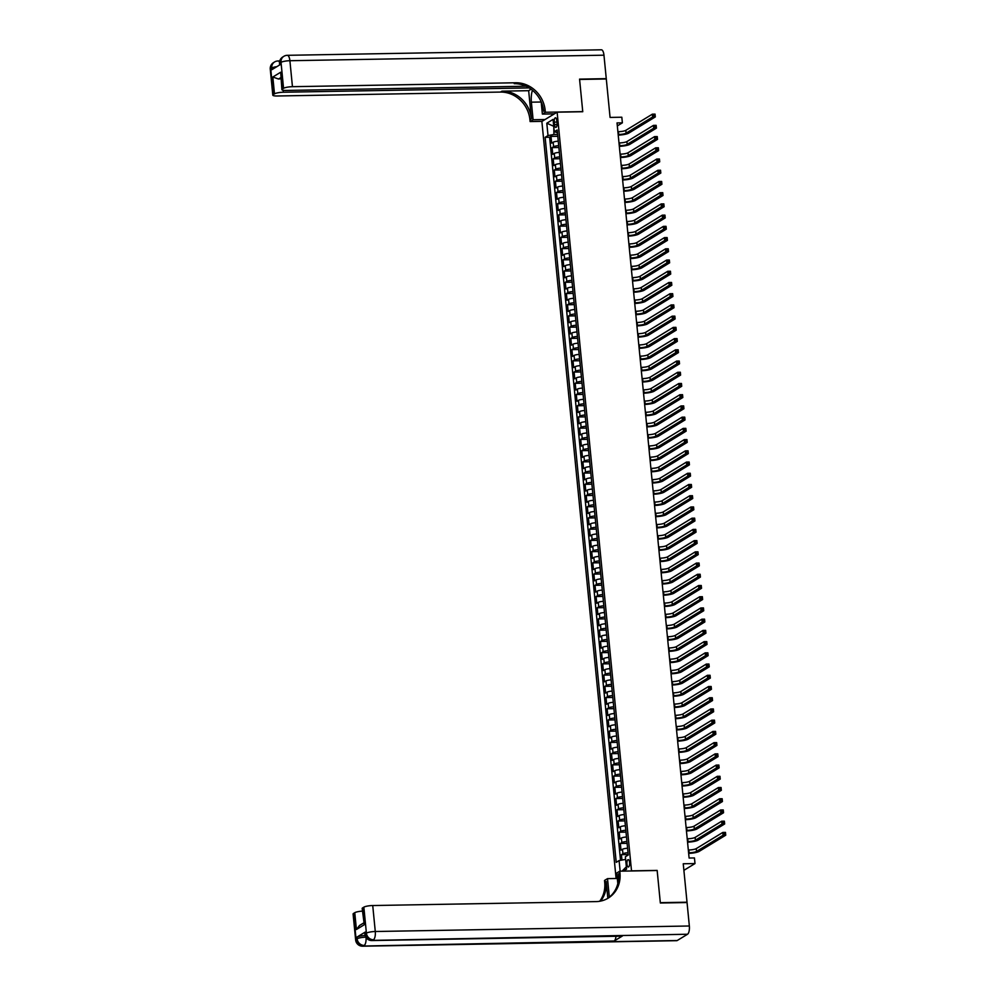 <?xml version="1.0" encoding="UTF-8"?>
<svg xmlns="http://www.w3.org/2000/svg" width="996" height="996" viewBox="0 0 996 996"><rect width="100%" height="100%" fill="white"/><g stroke="black" fill="none" stroke-linecap="round" stroke-linejoin="round"><path stroke-width="1.49" d="M629.596 862.511A3.685 1.357 -91 0 0 628.215 859.635A3.685 1.357 -91 0 0 626.957 864.117A3.685 1.357 -91 0 0 628.339 866.993A3.685 1.357 -91 0 0 629.596 862.511M683.891 870.33L694.996 863.557L683.244 863.769L687.016 902.202L660.311 902.675L657.148 870.404L631.514 870.853L557.125 112.175L541.874 121.462L616.101 878.497M557.125 112.175L582.76 111.726L579.597 79.456L606.303 78.983L610.075 117.428L621.815 117.217L622.375 122.832L617.034 122.919L689.108 858.042L694.449 857.942L694.996 863.557M558.258 141.171A4.607 0.909 174.4 0 0 553.166 142.216L551.66 143.138L551 136.402L557.785 136.278M558.694 145.653A4.607 0.909 174.4 0 0 553.602 146.711L552.095 147.62L558.88 147.508M552.095 147.62L552.755 154.355L554.262 153.434A4.607 0.909 174.4 0 1 559.354 152.388M560.462 163.618A4.607 0.909 174.4 0 0 555.37 164.664L553.863 165.585L553.203 158.85L559.976 158.725M561.557 174.835A4.607 0.909 174.4 0 0 556.465 175.881L554.959 176.802L554.299 170.067L561.084 169.955M562.665 186.065A4.607 0.909 174.4 0 0 557.561 187.111L556.067 188.02L555.407 181.297L562.18 181.172M563.761 197.283A4.607 0.909 174.4 0 0 558.669 198.329L557.162 199.25L556.503 192.514L563.288 192.39M564.856 208.513A4.607 0.909 174.4 0 0 559.764 209.558L558.258 210.467L557.598 203.744L564.383 203.62M565.965 219.73A4.607 0.909 174.4 0 0 560.873 220.776L559.366 221.697L558.706 214.962L565.479 214.837M567.06 230.96A4.607 0.909 174.4 0 0 561.968 232.006L560.462 232.915L559.802 226.179L566.587 226.067M568.168 242.177A4.607 0.909 174.4 0 0 563.064 243.223L561.57 244.145L560.91 237.409L567.683 237.285M569.264 253.395A4.607 0.909 174.4 0 0 564.172 254.453L562.665 255.362L562.005 248.626L568.778 248.514M570.359 264.625A4.607 0.909 174.4 0 0 565.267 265.671L563.761 266.592L563.101 259.856L569.886 259.732M571.467 275.842A4.607 0.909 174.4 0 0 566.375 276.9L564.869 277.809L564.209 271.074L570.982 270.962M572.563 287.072A4.607 0.909 174.4 0 0 567.471 288.118L565.965 289.039L565.305 282.304L572.09 282.179M573.671 298.29A4.607 0.909 174.4 0 0 568.567 299.335L567.073 300.257L566.413 293.521L573.186 293.409M574.767 309.519A4.607 0.909 174.4 0 0 569.675 310.565L568.168 311.474L567.508 304.751L574.281 304.627M575.862 320.737A4.607 0.909 174.4 0 0 570.77 321.783L569.264 322.704L568.604 315.969L575.389 315.857M576.97 331.967A4.607 0.909 174.4 0 0 571.866 333.013L570.372 333.921L569.712 327.198L576.485 327.074M578.066 343.184A4.607 0.909 174.4 0 0 572.974 344.23L571.467 345.151L570.808 338.416L577.593 338.291M579.162 354.414A4.607 0.909 174.4 0 0 574.07 355.46L572.563 356.369L571.903 349.633L578.688 349.521M580.27 365.632A4.607 0.909 174.4 0 0 575.178 366.677L573.671 367.599L573.011 360.863L579.784 360.739M581.365 376.849A4.607 0.909 174.4 0 0 576.273 377.907L574.767 378.816L574.107 372.081L580.892 371.969M582.473 388.079A4.607 0.909 174.4 0 0 577.369 389.125L575.875 390.046L575.215 383.311L581.988 383.186M583.569 399.296A4.607 0.909 174.4 0 0 578.477 400.355L576.97 401.264L576.311 394.528L583.096 394.416M584.664 410.526A4.607 0.909 174.4 0 0 579.572 411.572L578.066 412.493L577.406 405.758L584.191 405.633M585.773 421.744A4.607 0.909 174.4 0 0 580.68 422.79L579.174 423.711L578.514 416.975L585.287 416.863M586.868 432.974A4.607 0.909 174.4 0 0 581.776 434.019L580.27 434.941L579.61 428.205L586.395 428.081M587.976 444.191A4.607 0.909 174.4 0 0 582.872 445.237L581.378 446.158L580.718 439.423L587.491 439.311M589.072 455.421A4.607 0.909 174.4 0 0 583.98 456.467L582.473 457.376L581.813 450.653L588.586 450.528M590.167 466.638A4.607 0.909 174.4 0 0 585.075 467.684L583.569 468.606L582.909 461.87L589.694 461.746M591.275 477.868A4.607 0.909 174.4 0 0 586.183 478.914L584.677 479.823L584.017 473.088L590.79 472.976M592.371 489.086A4.607 0.909 174.4 0 0 587.279 490.132L585.773 491.053L585.113 484.317L591.898 484.193M593.479 500.303A4.607 0.909 174.4 0 0 588.375 501.362L586.881 502.27L586.221 495.535L592.994 495.423M594.575 511.533A4.607 0.909 174.4 0 0 589.483 512.579L587.976 513.5L587.316 506.765L594.089 506.64M595.67 522.751A4.607 0.909 174.4 0 0 590.578 523.809L589.072 524.718L588.412 517.982L595.197 517.87M596.778 533.981A4.607 0.909 174.4 0 0 591.674 535.026L590.18 535.948L589.52 529.212L596.293 529.088M597.874 545.198A4.607 0.909 174.4 0 0 592.782 546.244L591.275 547.165L590.616 540.43L597.401 540.318M598.97 556.428A4.607 0.909 174.4 0 0 593.877 557.474L592.371 558.395L591.711 551.66L598.496 551.535M600.078 567.645A4.607 0.909 174.4 0 0 594.986 568.691L593.479 569.612L592.819 562.877L599.592 562.765M601.173 578.875A4.607 0.909 174.4 0 0 596.081 579.921L594.575 580.83L593.915 574.107L600.7 573.982M602.281 590.093A4.607 0.909 174.4 0 0 597.177 591.138L595.683 592.06L595.023 585.324L601.796 585.2M603.377 601.323A4.607 0.909 174.4 0 0 598.285 602.368L596.778 603.277L596.118 596.542L602.904 596.43M604.472 612.54A4.607 0.909 174.4 0 0 599.38 613.586L597.874 614.507L597.214 607.772L603.999 607.647M605.58 623.757A4.607 0.909 174.4 0 0 600.488 624.816L598.982 625.725L598.322 618.989L605.095 618.877M606.676 634.987A4.607 0.909 174.4 0 0 601.584 636.033L600.078 636.954L599.418 630.219L606.203 630.095M607.784 646.205A4.607 0.909 174.4 0 0 602.68 647.263L601.186 648.172L600.526 641.436L607.299 641.324M608.88 657.435A4.607 0.909 174.4 0 0 603.788 658.481L602.281 659.402L601.621 652.666L608.394 652.542M609.975 668.652A4.607 0.909 174.4 0 0 604.883 669.698L603.377 670.619L602.717 663.884L609.502 663.772M611.083 679.882A4.607 0.909 174.4 0 0 605.991 680.928L604.485 681.849L603.825 675.114L610.598 674.989M612.179 691.1A4.607 0.909 174.4 0 0 607.087 692.145L605.58 693.067L604.921 686.331L611.706 686.219M613.287 702.329A4.607 0.909 174.4 0 0 608.183 703.375L606.689 704.284L606.016 697.561L612.801 697.437M614.383 713.547A4.607 0.909 174.4 0 0 609.291 714.593L607.784 715.514L607.124 708.779L613.897 708.654M615.478 724.777A4.607 0.909 174.4 0 0 610.386 725.823L608.88 726.731L608.22 719.996L615.005 719.884M616.586 735.994A4.607 0.909 174.4 0 0 611.482 737.04L609.988 737.961L609.328 731.226L616.101 731.101M617.682 747.212A4.607 0.909 174.4 0 0 612.59 748.27L611.083 749.179L610.424 742.443L617.209 742.331M618.777 758.442A4.607 0.909 174.4 0 0 613.685 759.487L612.179 760.409L611.519 753.673L618.304 753.549M619.885 769.659A4.607 0.909 174.4 0 0 614.793 770.717L613.287 771.626L612.627 764.891L619.4 764.779M620.981 780.889A4.607 0.909 174.4 0 0 615.889 781.935L614.383 782.856L613.723 776.121L620.508 775.996M622.089 792.106A4.607 0.909 174.4 0 0 616.985 793.152L615.491 794.073L614.831 787.338L621.604 787.226M623.185 803.336A4.607 0.909 174.4 0 0 618.093 804.382L616.586 805.303L615.926 798.568L622.712 798.443M624.28 814.554A4.607 0.909 174.4 0 0 619.188 815.6L617.682 816.521L617.022 809.785L623.807 809.673M625.388 825.784A4.607 0.909 174.4 0 0 620.296 826.829L618.79 827.738L618.13 821.015L624.903 820.891M626.484 837.001A4.607 0.909 174.4 0 0 621.392 838.047L619.885 838.968L619.226 832.233L626.011 832.108M627.592 848.231A4.607 0.909 174.4 0 0 622.488 849.277L620.994 850.186L620.334 843.463L627.106 843.338M554.249 122.122L554.498 124.6A3.561 1.32 -91 0 0 555.83 127.388A3.561 1.32 -91 0 0 557.05 123.043L556.801 120.566A3.561 1.32 -91 0 0 555.469 117.777A3.561 1.32 -91 0 0 554.249 122.122L556.951 122.085M623.284 871.114L626.584 869.11L625.364 856.759L628.252 855.004L557.162 129.99L554.274 131.746L557.424 132.667M620.147 871.164L619.101 860.581L616.225 862.337L545.136 137.323L548.012 135.556L546.804 123.218L553.066 119.396L554.274 131.746M551 136.402L549.618 137.236L620.52 860.32M628.028 852.713A4.607 0.909 -5.6 0 0 622.936 853.759L621.429 854.68L621.952 860.058M620.334 843.463L621.828 842.541A4.607 0.909 -5.6 0 1 626.932 841.495M619.226 832.233L620.732 831.311A4.607 0.909 -5.6 0 1 625.824 830.266M618.13 821.015L619.637 820.094A4.607 0.909 -5.6 0 1 624.729 819.048M617.022 809.785L618.528 808.877A4.607 0.909 -5.6 0 1 623.62 807.818M615.926 798.568L617.433 797.647A4.607 0.909 -5.6 0 1 622.525 796.601M614.831 787.338L616.325 786.429A4.607 0.909 -5.6 0 1 621.429 785.371M613.723 776.121L615.229 775.199A4.607 0.909 -5.6 0 1 620.321 774.153M612.627 764.891L614.134 763.982A4.607 0.909 -5.6 0 1 619.226 762.936M611.519 753.673L613.026 752.752A4.607 0.909 -5.6 0 1 618.118 751.706M610.424 742.443L611.93 741.534A4.607 0.909 -5.6 0 1 617.022 740.489M609.328 731.226L610.822 730.305A4.607 0.909 -5.6 0 1 615.926 729.259M608.22 719.996L609.726 719.087A4.607 0.909 -5.6 0 1 614.818 718.041M607.124 708.779L608.631 707.857A4.607 0.909 -5.6 0 1 613.723 706.811M606.016 697.561L607.523 696.64A4.607 0.909 -5.6 0 1 612.615 695.594M604.921 686.331L606.427 685.422A4.607 0.909 -5.6 0 1 611.519 684.364M603.825 675.114L605.319 674.192A4.607 0.909 -5.6 0 1 610.424 673.147M602.717 663.884L604.223 662.975A4.607 0.909 -5.6 0 1 609.315 661.917M601.621 652.666L603.128 651.745A4.607 0.909 -5.6 0 1 608.22 650.699M600.526 641.436L602.02 640.528A4.607 0.909 -5.6 0 1 607.124 639.482M599.418 630.219L600.924 629.298A4.607 0.909 -5.6 0 1 606.016 628.252M598.322 618.989L599.829 618.08A4.607 0.909 -5.6 0 1 604.921 617.034M597.214 607.772L598.721 606.85A4.607 0.909 -5.6 0 1 603.813 605.805M596.118 596.542L597.625 595.633A4.607 0.909 -5.6 0 1 602.717 594.587M595.023 585.324L596.517 584.403A4.607 0.909 -5.6 0 1 601.621 583.357M593.915 574.107L595.421 573.186A4.607 0.909 -5.6 0 1 600.513 572.14M592.819 562.877L594.326 561.956A4.607 0.909 -5.6 0 1 599.418 560.91M591.711 551.66L593.218 550.738A4.607 0.909 -5.6 0 1 598.31 549.692M590.616 540.43L592.122 539.521A4.607 0.909 -5.6 0 1 597.214 538.463M589.52 529.212L591.014 528.291A4.607 0.909 -5.6 0 1 596.118 527.245M588.412 517.982L589.918 517.073A4.607 0.909 -5.6 0 1 595.01 516.015M587.316 506.765L588.823 505.844A4.607 0.909 -5.6 0 1 593.915 504.798M586.221 495.535L587.715 494.626A4.607 0.909 -5.6 0 1 592.819 493.58M585.113 484.317L586.619 483.396A4.607 0.909 -5.6 0 1 591.711 482.35M584.017 473.088L585.511 472.179A4.607 0.909 -5.6 0 1 590.616 471.133M582.909 461.87L584.415 460.949A4.607 0.909 -5.6 0 1 589.508 459.903M581.813 450.653L583.32 449.731A4.607 0.909 -5.6 0 1 588.412 448.686M580.718 439.423L582.212 438.501A4.607 0.909 -5.6 0 1 587.316 437.456M579.61 428.205L581.116 427.284A4.607 0.909 -5.6 0 1 586.208 426.238M578.514 416.975L580.021 416.067A4.607 0.909 -5.6 0 1 585.113 415.008M577.406 405.758L578.913 404.837A4.607 0.909 -5.6 0 1 584.005 403.791M576.311 394.528L577.817 393.619A4.607 0.909 -5.6 0 1 582.909 392.561M575.215 383.311L576.709 382.389A4.607 0.909 -5.6 0 1 581.813 381.344M574.107 372.081L575.613 371.172A4.607 0.909 -5.6 0 1 580.705 370.126M573.011 360.863L574.518 359.942A4.607 0.909 -5.6 0 1 579.61 358.896M571.903 349.633L573.41 348.725A4.607 0.909 -5.6 0 1 578.502 347.679M570.808 338.416L572.314 337.495A4.607 0.909 -5.6 0 1 577.406 336.449M569.712 327.198L571.206 326.277A4.607 0.909 -5.6 0 1 576.311 325.231M568.604 315.969L570.11 315.047A4.607 0.909 -5.6 0 1 575.202 314.001M567.508 304.751L569.015 303.83A4.607 0.909 -5.6 0 1 574.107 302.784M566.413 293.521L567.907 292.612A4.607 0.909 -5.6 0 1 573.011 291.554M565.305 282.304L566.811 281.382A4.607 0.909 -5.6 0 1 571.903 280.337M564.209 271.074L565.716 270.165A4.607 0.909 -5.6 0 1 570.808 269.107M563.101 259.856L564.608 258.935A4.607 0.909 -5.6 0 1 569.7 257.889M562.005 248.626L563.512 247.718A4.607 0.909 -5.6 0 1 568.604 246.672M560.91 237.409L562.404 236.488A4.607 0.909 -5.6 0 1 567.508 235.442M559.802 226.179L561.308 225.27A4.607 0.909 -5.6 0 1 566.4 224.225M558.706 214.962L560.213 214.04A4.607 0.909 -5.6 0 1 565.305 212.995M557.598 203.744L559.105 202.823A4.607 0.909 -5.6 0 1 564.197 201.777M556.503 192.514L558.009 191.593A4.607 0.909 -5.6 0 1 563.101 190.547M555.407 181.297L556.901 180.376A4.607 0.909 -5.6 0 1 562.005 179.33M554.299 170.067L555.805 169.158A4.607 0.909 -5.6 0 1 560.897 168.1M553.203 158.85L554.71 157.928A4.607 0.909 -5.6 0 1 559.802 156.882M553.776 126.617L553.938 134.485L548.012 135.556M557.598 134.423L553.938 134.485M617.321 125.907L622.375 122.832M553.739 126.28L546.804 123.218M625.637 859.486L626.372 867.006M549.618 137.236L545.136 137.323M621.429 854.68L628.202 854.556M619.101 860.581L625.027 859.498M622.077 871.139L625.799 867.354M618.167 134.51L618.69 134.497A5.752 1.133 174.4 0 0 626.086 133.153L652.641 116.968L652.368 114.167L655.032 114.117L655.318 116.918L628.762 133.103A8.628 1.693 -5.6 0 1 618.23 135.12M617.894 131.709L618.416 131.696A5.752 1.133 174.4 0 0 625.812 130.352L652.368 114.167L654.97 115.76L654.858 114.64L653.787 114.665M654.97 115.76L655.318 116.918L652.641 116.968L653.899 115.785M270.265 69.172A6.897 6.897 0 0 1 273.539 62.599A6.897 6.262 58.6 0 0 270.713 68.612L273.265 94.595A6.897 1.357 174.4 0 0 272.804 95.155L270.265 69.172A6.897 1.357 -5.6 0 1 270.713 68.612L271.746 67.977L271.908 69.67L280.15 64.64L279.988 62.96L281.021 62.337A6.897 1.357 -5.6 0 1 289.898 60.719L292.451 86.689A6.897 1.357 174.4 0 0 283.561 88.308L281.021 62.337A6.897 6.262 -121.4 0 1 283.835 56.324A6.897 6.897 0 0 1 287.309 55.315A6.897 2.552 -91 0 1 289.898 60.719L603.962 55.191L606.265 78.647L579.56 79.12L582.747 111.614L545.36 112.262L545.173 110.357A28.76 26.108 58.6 0 0 515.716 82.768L292.451 86.689M532.462 90.275A12.936 4.793 -91 0 0 531.378 102.177L533.097 119.744L530.109 121.562L529.922 119.645A28.76 26.108 58.6 0 0 500.465 92.068L277.199 95.99A6.897 1.357 174.4 0 1 272.804 95.155M554.324 113.88L542.372 114.092L541.164 101.754M542.372 114.092L545.36 112.262M528.664 90.686L531.416 118.748A28.76 26.108 58.6 0 0 501.959 91.159L528.664 90.686L531.092 89.204M280.723 77.676L278.507 79.02L272.829 77.016L280.698 72.222L282.354 89.055L283.561 88.308M282.354 89.055A6.897 1.357 174.4 0 0 281.893 89.615A6.897 1.357 174.4 0 0 286.288 90.449L526.062 86.229M287.309 55.315L601.372 49.8A6.897 2.552 89 0 1 603.962 55.191M545.049 119.532L533.097 119.744M542.061 121.35L530.109 121.562M529.162 87.909L283.362 92.23A6.897 1.357 174.4 0 0 274.485 93.848L272.829 77.016M273.265 94.595L274.485 93.848M278.507 79.02A6.897 1.357 -5.6 0 1 280.835 78.809M545.173 110.357L543.692 111.266A28.76 26.108 58.6 0 0 514.235 83.676L515.716 82.768M280.698 72.222L281.893 89.615M365.208 932.082L365.37 933.762A6.897 1.357 174.4 0 0 364.91 934.323L364.748 932.642A6.897 1.357 -5.6 0 1 365.208 932.082L356.966 937.099A6.897 1.357 -5.6 0 1 365.134 935.505M660.348 903.011L657.161 870.516L619.773 871.176L619.96 873.081A28.76 26.108 -121.4 0 1 608.22 898.106A28.76 26.108 -121.4 0 1 596.006 901.604L372.728 905.538L375.28 931.509L689.344 925.994L687.053 902.538L660.348 903.011M617.321 878.472L607.51 878.646L609.241 896.213A12.936 4.793 -91 0 0 609.34 897.172M607.51 878.646L604.522 880.464L604.709 882.369A28.76 26.108 -121.4 0 1 599.692 901.268M607.846 898.292L606.191 881.472A28.76 26.108 -121.4 0 1 600.6 901.106M619.773 871.176L616.785 872.994L617.819 883.552M689.344 925.994A6.897 2.552 89 0 1 687.539 934.236L372.442 940.386A6.897 6.262 58.6 0 1 365.37 933.762L366.404 933.14L363.851 907.157L362.631 907.891A6.897 1.357 -5.6 0 0 362.183 908.452L364.287 924.724L356.419 929.529L354.763 912.685L353.555 913.432L356.095 939.415L357.128 938.78L356.966 937.099M354.763 912.685A6.897 1.357 -5.6 0 1 362.444 911.116M615.989 936.265A6.897 2.552 89 0 1 614.171 941.008L363.167 946.038A6.897 6.262 58.6 0 1 356.095 939.415A6.897 1.357 174.4 0 0 355.647 939.975L353.094 913.992A6.897 1.357 -5.6 0 1 353.555 913.432M687.539 934.236L677.243 940.51A6.897 2.552 89 0 1 676.695 940.685L362.631 946.2A6.897 2.552 -91 0 0 363.167 946.038L677.243 940.51M614.171 941.008L622.413 935.991A6.897 2.552 89 0 1 621.878 936.153L371.906 940.548A6.897 2.552 -91 0 0 372.442 940.386L622.413 935.991M363.851 907.157A6.897 1.357 -5.6 0 1 372.728 905.538M619.96 873.081L618.479 873.99A28.76 26.108 -121.4 0 1 607.46 898.541M356.419 929.529L359.506 925.496L363.602 923.006M619.263 145.727L619.786 145.727A5.752 1.133 174.4 0 0 627.194 144.37L653.737 128.185L653.463 125.384L656.14 125.334L656.414 128.148L629.858 144.333A8.628 1.693 -5.6 0 1 619.325 146.337M618.989 142.926L619.512 142.914A5.752 1.133 174.4 0 0 626.92 141.569L653.463 125.384L656.065 126.99L655.953 125.87L654.882 125.882M656.065 126.99L656.414 128.148L653.737 128.185L654.995 127.002M620.371 156.957L620.894 156.945A5.752 1.133 174.4 0 0 628.289 155.6L654.845 139.415L654.571 136.601L657.236 136.564L657.509 139.365L630.966 155.55A8.628 1.693 -5.6 0 1 620.421 157.555M620.085 154.156L620.62 154.143A5.752 1.133 174.4 0 0 628.015 152.786L654.571 136.601L657.161 138.207L657.061 137.087L655.99 137.112M657.161 138.207L657.509 139.365L654.845 139.415L656.103 138.232M621.467 168.175L621.99 168.175A5.752 1.133 174.4 0 0 629.397 166.818L655.941 150.633L655.667 147.831L658.344 147.782L658.617 150.595L632.062 166.768A8.628 1.693 -5.6 0 1 621.529 168.785M621.193 165.373L621.716 165.361A5.752 1.133 174.4 0 0 629.123 164.016L655.667 147.831L658.269 149.437L658.157 148.317L657.086 148.329M658.269 149.437L658.617 150.595L655.941 150.633L657.198 149.45M622.562 179.405L623.098 179.392A5.752 1.133 174.4 0 0 630.493 178.047L657.049 161.862L656.775 159.049L659.439 159.011L659.713 161.813L633.17 177.998A8.628 1.693 -5.6 0 1 622.625 180.002M622.288 176.591L622.811 176.591A5.752 1.133 174.4 0 0 630.219 175.234L656.775 159.049L659.364 160.655L659.252 159.534L658.194 159.559M659.364 160.655L659.713 161.813L657.049 161.862L658.294 160.68M623.67 190.622L624.193 190.622A5.752 1.133 174.4 0 0 631.589 189.265L658.144 173.08L657.87 170.279L660.535 170.229L660.821 173.03L634.265 189.215A8.628 1.693 -5.6 0 1 623.72 191.232M623.396 187.821L623.919 187.808A5.752 1.133 174.4 0 0 631.315 186.464L657.87 170.279L660.473 171.885L660.36 170.764L659.29 170.777M660.473 171.885L660.821 173.03L658.144 173.08L659.402 171.897M624.766 201.852L625.289 201.839A5.752 1.133 174.4 0 0 632.697 200.495L659.24 184.31L658.966 181.496L661.643 181.459L661.917 184.26L635.361 200.445A8.628 1.693 -5.6 0 1 624.828 202.449M624.492 199.038L625.015 199.038A5.752 1.133 174.4 0 0 632.423 197.681L658.966 181.496L661.568 183.102L661.456 181.982L660.385 182.007M661.568 183.102L661.917 184.26L659.24 184.31L660.497 183.127M625.862 213.069L626.397 213.057A5.752 1.133 174.4 0 0 633.792 211.712L660.348 195.527L660.074 192.726L662.738 192.676L663.012 195.477L636.469 211.662A8.628 1.693 -5.6 0 1 625.924 213.679M625.588 210.268L626.123 210.256A5.752 1.133 174.4 0 0 633.518 208.911L660.074 192.726L662.664 194.332L662.552 193.199L661.493 193.224M662.664 194.332L663.012 195.477L660.348 195.527L661.605 194.345M626.97 224.299L627.492 224.287A5.752 1.133 174.4 0 0 634.9 222.942L661.444 206.757L661.17 203.943L663.846 203.894L664.12 206.707L637.565 222.892A8.628 1.693 -5.6 0 1 627.032 224.897M626.696 221.486L627.219 221.486A5.752 1.133 174.4 0 0 634.614 220.128L661.17 203.943L663.772 205.55L663.66 204.429L662.589 204.441M663.772 205.55L664.12 206.707L661.444 206.757L662.701 205.574M628.065 235.517L628.601 235.504A5.752 1.133 174.4 0 0 635.996 234.16L662.552 217.975L662.265 215.173L664.942 215.124L665.216 217.925L638.66 234.11A8.628 1.693 -5.6 0 1 628.127 236.127M627.791 232.715L628.314 232.703A5.752 1.133 174.4 0 0 635.722 231.358L662.265 215.173L664.867 216.779L664.755 215.646L663.685 215.671M664.867 216.779L665.216 217.925L662.552 217.975L663.797 216.792M629.173 246.747L629.696 246.734A5.752 1.133 174.4 0 0 637.091 245.377L663.647 229.192L663.373 226.391L666.038 226.341L666.312 229.155L639.768 245.34A8.628 1.693 -5.6 0 1 629.223 247.344M628.899 243.933L629.422 243.92A5.752 1.133 174.4 0 0 636.818 242.576L663.373 226.391L665.963 227.997L665.863 226.876L664.793 226.889M665.963 227.997L666.312 229.155L663.647 229.192L664.905 228.022M630.269 257.964L630.792 257.952A5.752 1.133 174.4 0 0 638.199 256.607L664.743 240.422L664.469 237.621L667.146 237.571L667.42 240.372L640.864 256.557A8.628 1.693 -5.6 0 1 630.331 258.574M629.995 255.163L630.518 255.15A5.752 1.133 174.4 0 0 637.926 253.806L664.469 237.621L667.071 239.214L666.959 238.094L665.888 238.119M667.071 239.214L667.42 240.372L664.743 240.422L666 239.239M631.364 269.181L631.9 269.181A5.752 1.133 174.4 0 0 639.295 267.824L665.851 251.639L665.577 248.838L668.241 248.788L668.515 251.602L641.972 267.787A8.628 1.693 -5.6 0 1 631.427 269.791M631.091 266.38L631.626 266.368A5.752 1.133 174.4 0 0 639.021 265.023L665.577 248.838L668.167 250.444L668.055 249.324L666.996 249.336M668.167 250.444L668.515 251.602L665.851 251.639L667.096 250.457M632.472 280.411L632.995 280.399A5.752 1.133 174.4 0 0 640.403 279.054L666.947 262.869L666.673 260.056L669.349 260.018L669.623 262.82L643.067 279.005A8.628 1.693 -5.6 0 1 632.535 281.009M632.199 277.61L632.721 277.598A5.752 1.133 174.4 0 0 640.117 276.241L666.673 260.056L669.275 261.662L669.163 260.541L668.092 260.566M669.275 261.662L669.623 262.82L666.947 262.869L668.204 261.687M633.568 291.629L634.091 291.629A5.752 1.133 174.4 0 0 641.499 290.272L668.042 274.087L667.768 271.286L670.445 271.236L670.719 274.049L644.163 290.234A8.628 1.693 -5.6 0 1 633.63 292.239M633.294 288.828L633.817 288.815A5.752 1.133 174.4 0 0 641.225 287.471L667.768 271.286L670.37 272.892L670.258 271.771L669.188 271.784M670.37 272.892L670.719 274.049L668.042 274.087L669.3 272.904M634.676 302.859L635.199 302.846A5.752 1.133 174.4 0 0 642.594 301.502L669.15 285.317L668.876 282.503L671.541 282.466L671.814 285.267L645.271 301.452A8.628 1.693 -5.6 0 1 634.726 303.456M634.402 300.045L634.925 300.045A5.752 1.133 174.4 0 0 642.32 298.688L668.876 282.503L671.466 284.109L671.366 282.989L670.296 283.013M671.466 284.109L671.814 285.267L669.15 285.317L670.408 284.134M635.772 314.076L636.295 314.076A5.752 1.133 174.4 0 0 643.702 312.719L670.246 296.534L669.972 293.733L672.649 293.683L672.923 296.484L646.367 312.669A8.628 1.693 -5.6 0 1 635.834 314.686M635.498 311.275L636.021 311.262A5.752 1.133 174.4 0 0 643.428 309.918L669.972 293.733L672.574 295.339L672.462 294.218L671.391 294.231M672.574 295.339L672.923 296.484L670.246 296.534L671.503 295.351M636.867 325.306L637.403 325.294A5.752 1.133 174.4 0 0 644.798 323.949L671.354 307.764L671.08 304.95L673.744 304.913L674.018 307.714L647.475 323.899A8.628 1.693 -5.6 0 1 636.93 325.904M636.593 322.492L637.129 322.492A5.752 1.133 174.4 0 0 644.524 321.135L671.08 304.95L673.67 306.556L673.557 305.436L672.499 305.461M673.67 306.556L674.018 307.714L671.354 307.764L672.599 306.581M637.975 336.524L638.498 336.511A5.752 1.133 174.4 0 0 645.894 335.166L672.449 318.981L672.176 316.18L674.84 316.13L675.126 318.932L648.57 335.117A8.628 1.693 -5.6 0 1 638.038 337.134M637.701 333.722L638.224 333.71A5.752 1.133 174.4 0 0 645.62 332.365L672.176 316.18L674.778 317.786L674.666 316.666L673.595 316.678M674.778 317.786L675.126 318.932L672.449 318.981L673.707 317.799M639.071 347.753L639.594 347.741A5.752 1.133 174.4 0 0 647.002 346.396L673.545 330.211L673.271 327.398L675.948 327.348L676.222 330.162L649.666 346.347A8.628 1.693 -5.6 0 1 639.133 348.351M638.797 344.94L639.32 344.94A5.752 1.133 174.4 0 0 646.728 343.583L673.271 327.398L675.873 329.004L675.761 327.883L674.69 327.896M675.873 329.004L676.222 330.162L673.545 330.211L674.802 329.029M640.179 358.971L640.702 358.958A5.752 1.133 174.4 0 0 648.097 357.614L674.653 341.429L674.379 338.628L677.043 338.578L677.317 341.379L650.774 357.564A8.628 1.693 -5.6 0 1 640.229 359.581M639.893 356.17L640.428 356.157A5.752 1.133 174.4 0 0 647.823 354.813L674.379 338.628L676.969 340.234L676.869 339.101L675.798 339.126M676.969 340.234L677.317 341.379L674.653 341.429L675.911 340.246M641.275 370.201L641.798 370.188A5.752 1.133 174.4 0 0 649.205 368.831L675.749 352.646L675.475 349.845L678.152 349.795L678.425 352.609L651.87 368.794A8.628 1.693 -5.6 0 1 641.337 370.798M641.001 367.387L641.524 367.375A5.752 1.133 174.4 0 0 648.931 366.03L675.475 349.845L678.077 351.451L677.965 350.331L676.894 350.343M678.077 351.451L678.425 352.609L675.749 352.646L677.006 351.476M642.37 381.418L642.906 381.406A5.752 1.133 174.4 0 0 650.301 380.061L676.857 363.876L676.57 361.075L679.247 361.025L679.521 363.826L652.978 380.011A8.628 1.693 -5.6 0 1 642.432 382.028M642.096 378.617L642.619 378.605A5.752 1.133 174.4 0 0 650.027 377.26L676.57 361.075L679.172 362.669L679.06 361.548L677.99 361.573M679.172 362.669L679.521 363.826L676.857 363.876L678.102 362.693M643.478 392.648L644.001 392.636A5.752 1.133 174.4 0 0 651.396 391.279L677.952 375.094L677.678 372.292L680.343 372.243L680.617 375.056L654.073 391.241A8.628 1.693 -5.6 0 1 643.528 393.246M643.204 389.834L643.727 389.822A5.752 1.133 174.4 0 0 651.123 388.477L677.678 372.292L680.28 373.898L680.168 372.778L679.098 372.79M680.28 373.898L680.617 375.056L677.952 375.094L679.21 373.911M644.574 403.866L645.097 403.853A5.752 1.133 174.4 0 0 652.505 402.509L679.048 386.324L678.774 383.522L681.451 383.472L681.725 386.274L655.169 402.459A8.628 1.693 -5.6 0 1 644.636 404.463M644.3 401.064L644.823 401.052A5.752 1.133 174.4 0 0 652.231 399.695L678.774 383.522L681.376 385.116L681.264 383.995L680.193 384.02M681.376 385.116L681.725 386.274L679.048 386.324L680.305 385.141M645.669 415.083L646.205 415.083A5.752 1.133 174.4 0 0 653.6 413.726L680.156 397.541L679.882 394.74L682.546 394.69L682.82 397.504L656.277 413.689A8.628 1.693 -5.6 0 1 645.732 415.693M645.396 412.282L645.931 412.269A5.752 1.133 174.4 0 0 653.326 410.925L679.882 394.74L682.472 396.346L682.36 395.225L681.301 395.238M682.472 396.346L682.82 397.504L680.156 397.541L681.413 396.358M646.778 426.313L647.3 426.3A5.752 1.133 174.4 0 0 654.708 424.956L681.252 408.771L680.978 405.957L683.654 405.92L683.928 408.721L657.372 424.906A8.628 1.693 -5.6 0 1 646.84 426.911M646.504 423.512L647.027 423.499A5.752 1.133 174.4 0 0 654.422 422.142L680.978 405.957L683.58 407.563L683.468 406.443L682.397 406.468M683.58 407.563L683.928 408.721L681.252 408.771L682.509 407.588M647.873 437.53L648.396 437.53A5.752 1.133 174.4 0 0 655.804 436.173L682.36 419.988L682.073 417.187L684.75 417.137L685.024 419.939L658.468 436.124A8.628 1.693 -5.6 0 1 647.935 438.14M647.599 434.729L648.122 434.717A5.752 1.133 174.4 0 0 655.53 433.372L682.073 417.187L684.675 418.793L684.563 417.673L683.493 417.685M684.675 418.793L685.024 419.939L682.36 419.988L683.605 418.806M648.981 448.76L649.504 448.748A5.752 1.133 174.4 0 0 656.899 447.403L683.455 431.218L683.181 428.405L685.846 428.367L686.12 431.168L659.576 447.353A8.628 1.693 -5.6 0 1 649.031 449.358M648.707 445.947L649.23 445.947A5.752 1.133 174.4 0 0 656.625 444.59L683.181 428.405L685.771 430.011L685.671 428.89L684.601 428.915M685.771 430.011L686.12 431.168L683.455 431.218L684.713 430.035M650.077 459.978L650.6 459.978A5.752 1.133 174.4 0 0 658.007 458.621L684.551 442.436L684.277 439.634L686.954 439.585L687.228 442.386L660.672 458.571A8.628 1.693 -5.6 0 1 650.139 460.588M649.803 457.176L650.326 457.164A5.752 1.133 174.4 0 0 657.734 455.819L684.277 439.634L686.879 441.24L686.767 440.12L685.696 440.132M686.879 441.24L687.228 442.386L684.551 442.436L685.808 441.253M651.172 471.208L651.708 471.195A5.752 1.133 174.4 0 0 659.103 469.851L685.659 453.666L685.385 450.852L688.049 450.802L688.323 453.616L661.78 469.801A8.628 1.693 -5.6 0 1 651.235 471.805M650.898 468.394L651.434 468.394A5.752 1.133 174.4 0 0 658.829 467.037L685.385 450.852L687.975 452.458L687.863 451.337L686.804 451.35M687.975 452.458L688.323 453.616L685.659 453.666L686.904 452.483M652.28 482.425L652.803 482.413A5.752 1.133 174.4 0 0 660.211 481.068L686.754 464.883L686.481 462.082L689.157 462.032L689.431 464.833L662.875 481.018A8.628 1.693 -5.6 0 1 652.343 483.035M652.007 479.624L652.529 479.611A5.752 1.133 174.4 0 0 659.925 478.267L686.481 462.082L689.083 463.688L688.971 462.555L687.9 462.58M689.083 463.688L689.431 464.833L686.754 464.883L688.012 463.7M653.376 493.655L653.899 493.643A5.752 1.133 174.4 0 0 661.307 492.285L687.85 476.113L687.576 473.299L690.253 473.249L690.527 476.063L663.971 492.248A8.628 1.693 -5.6 0 1 653.438 494.253M653.102 490.841L653.625 490.841A5.752 1.133 174.4 0 0 661.033 489.484L687.576 473.299L690.178 474.905L690.066 473.785L688.995 473.797M690.178 474.905L690.527 476.063L687.85 476.113L689.108 474.93M654.484 504.872L655.007 504.86A5.752 1.133 174.4 0 0 662.402 503.515L688.958 487.33L688.684 484.529L691.349 484.479L691.622 487.281L665.079 503.466A8.628 1.693 -5.6 0 1 654.534 505.482M654.21 502.071L654.733 502.059A5.752 1.133 174.4 0 0 662.128 500.714L688.684 484.529L691.274 486.135L691.174 485.002L690.104 485.027M691.274 486.135L691.622 487.281L688.958 487.33L690.216 486.148M655.58 516.102L656.103 516.09A5.752 1.133 174.4 0 0 663.51 514.733L690.054 498.548L689.78 495.747L692.457 495.697L692.73 498.51L666.175 514.695A8.628 1.693 -5.6 0 1 655.642 516.7M655.306 513.289L655.829 513.276A5.752 1.133 174.4 0 0 663.236 511.932L689.78 495.747L692.382 497.353L692.27 496.232L691.199 496.245M692.382 497.353L692.73 498.51L690.054 498.548L691.311 497.365M656.675 527.32L657.211 527.307A5.752 1.133 174.4 0 0 664.606 525.963L691.162 509.778L690.888 506.976L693.552 506.927L693.826 509.728L667.283 525.913A8.628 1.693 -5.6 0 1 656.738 527.93M656.401 524.519L656.937 524.506A5.752 1.133 174.4 0 0 664.332 523.149L690.888 506.976L693.477 508.57L693.365 507.45L692.307 507.474M693.477 508.57L693.826 509.728L691.162 509.778L692.407 508.595M657.783 538.537L658.306 538.537A5.752 1.133 174.4 0 0 665.702 537.18L692.257 520.995L691.983 518.194L694.648 518.144L694.934 520.958L668.378 537.143A8.628 1.693 -5.6 0 1 657.846 539.147M657.509 535.736L658.032 535.724A5.752 1.133 174.4 0 0 665.428 534.379L691.983 518.194L694.586 519.8L694.473 518.679L693.403 518.692M694.586 519.8L694.934 520.958L692.257 520.995L693.515 519.812M658.879 549.767L659.402 549.755A5.752 1.133 174.4 0 0 666.81 548.41L693.353 532.225L693.079 529.411L695.756 529.374L696.03 532.175L669.474 548.36A8.628 1.693 -5.6 0 1 658.941 550.365M658.605 546.966L659.128 546.953A5.752 1.133 174.4 0 0 666.536 545.596L693.079 529.411L695.681 531.017L695.569 529.897L694.498 529.922M695.681 531.017L696.03 532.175L693.353 532.225L694.61 531.042M659.987 560.985L660.51 560.985A5.752 1.133 174.4 0 0 667.905 559.628L694.461 543.442L694.187 540.641L696.851 540.591L697.125 543.393L670.582 559.578A8.628 1.693 -5.6 0 1 660.037 561.595M659.701 558.183L660.236 558.171A5.752 1.133 174.4 0 0 667.631 556.826L694.187 540.641L696.777 542.247L696.677 541.127L695.606 541.139M696.777 542.247L697.125 543.393L694.461 543.442L695.718 542.26M661.083 572.214L661.605 572.202A5.752 1.133 174.4 0 0 669.013 570.857L695.557 554.672L695.283 551.859L697.959 551.821L698.233 554.623L671.678 570.808A8.628 1.693 -5.6 0 1 661.145 572.812M660.809 569.401L661.332 569.401A5.752 1.133 174.4 0 0 668.739 568.044L695.283 551.859L697.885 553.465L697.773 552.344L696.702 552.369M697.885 553.465L698.233 554.623L695.557 554.672L696.814 553.49M662.178 583.432L662.713 583.432A5.752 1.133 174.4 0 0 670.109 582.075L696.665 565.89L696.378 563.089L699.055 563.039L699.329 565.84L672.786 582.025A8.628 1.693 -5.6 0 1 662.24 584.042M661.904 580.631L662.427 580.618A5.752 1.133 174.4 0 0 669.835 579.274L696.378 563.089L698.98 564.695L698.868 563.574L697.798 563.587M698.98 564.695L699.329 565.84L696.665 565.89L697.91 564.707M663.286 594.662L663.809 594.649A5.752 1.133 174.4 0 0 671.204 593.305L697.76 577.12L697.486 574.306L700.151 574.256L700.425 577.07L673.881 593.255A8.628 1.693 -5.6 0 1 663.336 595.259M663.012 591.848L663.535 591.848A5.752 1.133 174.4 0 0 670.931 590.491L697.486 574.306L700.088 575.912L699.976 574.792L698.906 574.817M700.088 575.912L700.425 577.07L697.76 577.12L699.018 575.937M664.382 605.879L664.905 605.867A5.752 1.133 174.4 0 0 672.312 604.522L698.856 588.337L698.582 585.536L701.259 585.486L701.533 588.287L674.977 604.472A8.628 1.693 -5.6 0 1 664.444 606.489M664.108 603.078L664.631 603.066A5.752 1.133 174.4 0 0 672.039 601.721L698.582 585.536L701.184 587.142L701.072 586.009L700.001 586.034M701.184 587.142L701.533 588.287L698.856 588.337L700.113 587.154M665.477 617.109L666.013 617.097A5.752 1.133 174.4 0 0 673.408 615.74L699.964 599.567L699.69 596.753L702.354 596.704L702.628 599.517L676.085 615.702A8.628 1.693 -5.6 0 1 665.54 617.707M665.203 614.295L665.739 614.295A5.752 1.133 174.4 0 0 673.134 612.938L699.69 596.753L702.28 598.359L702.168 597.239L701.109 597.251M702.28 598.359L702.628 599.517L699.964 599.567L701.209 598.384M666.585 628.327L667.108 628.314A5.752 1.133 174.4 0 0 674.516 626.97L701.06 610.785L700.786 607.983L703.462 607.934L703.736 610.735L677.18 626.92A8.628 1.693 -5.6 0 1 666.648 628.937M666.312 625.525L666.834 625.513A5.752 1.133 174.4 0 0 674.23 624.168L700.786 607.983L703.388 609.589L703.276 608.456L702.205 608.481M703.388 609.589L703.736 610.735L701.06 610.785L702.317 609.602M667.681 639.557L668.204 639.544A5.752 1.133 174.4 0 0 675.612 638.187L702.168 622.002L701.881 619.201L704.558 619.151L704.832 621.965L678.276 638.15A8.628 1.693 -5.6 0 1 667.743 640.154M667.407 636.743L667.93 636.73A5.752 1.133 174.4 0 0 675.338 635.386L701.881 619.201L704.483 620.807L704.371 619.686L703.301 619.699M704.483 620.807L704.832 621.965L702.168 622.002L703.413 620.819M668.789 650.774L669.312 650.762A5.752 1.133 174.4 0 0 676.707 649.417L703.263 633.232L702.989 630.431L705.654 630.381L705.927 633.182L679.384 649.367A8.628 1.693 -5.6 0 1 668.839 651.384M668.515 647.973L669.038 647.96A5.752 1.133 174.4 0 0 676.433 646.616L702.989 630.431L705.579 632.024L705.479 630.904L704.409 630.929M705.579 632.024L705.927 633.182L703.263 633.232L704.521 632.049M669.885 661.991L670.408 661.991A5.752 1.133 174.4 0 0 677.815 660.634L704.359 644.449L704.085 641.648L706.762 641.598L707.036 644.412L680.48 660.597A8.628 1.693 -5.6 0 1 669.947 662.601M669.611 659.19L670.134 659.178A5.752 1.133 174.4 0 0 677.541 657.833L704.085 641.648L706.687 643.254L706.575 642.134L705.504 642.146M706.687 643.254L707.036 644.412L704.359 644.449L705.616 643.267M670.98 673.221L671.516 673.209A5.752 1.133 174.4 0 0 678.911 671.864L705.467 655.679L705.193 652.866L707.857 652.828L708.131 655.629L681.588 671.814A8.628 1.693 -5.6 0 1 671.043 673.819M670.706 670.42L671.242 670.408A5.752 1.133 174.4 0 0 678.637 669.051L705.193 652.866L707.783 654.472L707.67 653.351L706.612 653.376M707.783 654.472L708.131 655.629L705.467 655.679L706.712 654.497M672.088 684.439L672.611 684.439A5.752 1.133 174.4 0 0 680.019 683.082L706.562 666.897L706.288 664.095L708.953 664.046L709.239 666.847L682.683 683.032A8.628 1.693 -5.6 0 1 672.151 685.049M671.814 681.638L672.337 681.625A5.752 1.133 174.4 0 0 679.733 680.28L706.288 664.095L708.891 665.702L708.779 664.581L707.708 664.593M708.891 665.702L709.239 666.847L706.562 666.897L707.82 665.714M673.184 695.669L673.707 695.656A5.752 1.133 174.4 0 0 681.115 694.312L707.658 678.127L707.384 675.313L710.061 675.276L710.335 678.077L683.779 694.262A8.628 1.693 -5.6 0 1 673.246 696.266M672.91 692.855L673.433 692.855A5.752 1.133 174.4 0 0 680.841 691.498L707.384 675.313L709.986 676.919L709.874 675.798L708.803 675.823M709.986 676.919L710.335 678.077L707.658 678.127L708.915 676.944M674.292 706.886L674.815 706.886A5.752 1.133 174.4 0 0 682.21 705.529L708.766 689.344L708.492 686.543L711.156 686.493L711.43 689.294L684.887 705.479A8.628 1.693 -5.6 0 1 674.342 707.496M674.006 704.085L674.541 704.072A5.752 1.133 174.4 0 0 681.936 702.728L708.492 686.543L711.082 688.149L710.982 687.028L709.911 687.041M711.082 688.149L711.43 689.294L708.766 689.344L710.024 688.161M675.388 718.116L675.911 718.104A5.752 1.133 174.4 0 0 683.318 716.759L709.862 700.574L709.588 697.76L712.265 697.723L712.538 700.524L685.983 716.709A8.628 1.693 -5.6 0 1 675.45 718.714M675.114 715.302L675.637 715.302A5.752 1.133 174.4 0 0 683.044 713.945L709.588 697.76L712.19 699.366L712.078 698.246L711.007 698.271M712.19 699.366L712.538 700.524L709.862 700.574L711.119 699.391M676.483 729.333L677.019 729.321A5.752 1.133 174.4 0 0 684.414 727.976L710.97 711.791L710.696 708.99L713.36 708.94L713.634 711.742L687.091 727.927A8.628 1.693 -5.6 0 1 676.545 729.943M676.209 726.532L676.745 726.52A5.752 1.133 174.4 0 0 684.14 725.175L710.696 708.99L713.285 710.596L713.173 709.463L712.115 709.488M713.285 710.596L713.634 711.742L710.97 711.791L712.215 710.609M677.591 740.563L678.114 740.551A5.752 1.133 174.4 0 0 685.509 739.206L712.065 723.021L711.791 720.208L714.456 720.158L714.742 722.972L688.186 739.157A8.628 1.693 -5.6 0 1 677.654 741.161M677.317 737.75L677.84 737.75A5.752 1.133 174.4 0 0 685.236 736.393L711.791 720.208L714.393 721.814L714.281 720.693L713.211 720.706M714.393 721.814L714.742 722.972L712.065 723.021L713.323 721.839M678.687 751.781L679.21 751.768A5.752 1.133 174.4 0 0 686.618 750.424L713.161 734.239L712.887 731.438L715.564 731.388L715.838 734.189L689.282 750.374A8.628 1.693 -5.6 0 1 678.749 752.391M678.413 748.98L678.936 748.967A5.752 1.133 174.4 0 0 686.344 747.623L712.887 731.438L715.489 733.044L715.377 731.911L714.306 731.936M715.489 733.044L715.838 734.189L713.161 734.239L714.418 733.056M679.795 763.011L680.318 762.998A5.752 1.133 174.4 0 0 687.713 761.641L714.269 745.456L713.995 742.655L716.659 742.605L716.933 745.419L690.39 761.604A8.628 1.693 -5.6 0 1 679.845 763.608M679.509 760.197L680.044 760.185A5.752 1.133 174.4 0 0 687.439 758.84L713.995 742.655L716.585 744.261L716.485 743.141L715.414 743.153M716.585 744.261L716.933 745.419L714.269 745.456L715.526 744.286M680.89 774.228L681.413 774.216A5.752 1.133 174.4 0 0 688.821 772.871L715.365 756.686L715.091 753.885L717.767 753.835L718.041 756.636L691.485 772.821A8.628 1.693 -5.6 0 1 680.953 774.838M680.617 771.427L681.14 771.414A5.752 1.133 174.4 0 0 688.547 770.07L715.091 753.885L717.693 755.478L717.581 754.358L716.51 754.383M717.693 755.478L718.041 756.636L715.365 756.686L716.622 755.503M681.986 785.446L682.521 785.446A5.752 1.133 174.4 0 0 689.917 784.089L716.473 767.904L716.186 765.102L718.863 765.053L719.137 767.866L692.593 784.051A8.628 1.693 -5.6 0 1 682.048 786.056M681.712 782.644L682.235 782.632A5.752 1.133 174.4 0 0 689.643 781.287L716.186 765.102L718.788 766.708L718.676 765.588L717.606 765.6M718.788 766.708L719.137 767.866L716.473 767.904L717.718 766.721M683.094 796.676L683.617 796.663A5.752 1.133 174.4 0 0 691.012 795.318L717.568 779.133L717.294 776.32L719.959 776.282L720.233 779.084L693.689 795.269A8.628 1.693 -5.6 0 1 683.144 797.273M682.82 793.874L683.343 793.862A5.752 1.133 174.4 0 0 690.738 792.505L717.294 776.32L719.896 777.926L719.784 776.805L718.714 776.83M719.896 777.926L720.233 779.084L717.568 779.133L718.826 777.951M684.19 807.893L684.713 807.893A5.752 1.133 174.4 0 0 692.12 806.536L718.664 790.351L718.39 787.55L721.067 787.5L721.341 790.314L694.785 806.486A8.628 1.693 -5.6 0 1 684.252 808.503M683.916 805.092L684.439 805.079A5.752 1.133 174.4 0 0 691.847 803.735L718.39 787.55L720.992 789.156L720.88 788.035L719.809 788.048M720.992 789.156L721.341 790.314L718.664 790.351L719.921 789.168M685.285 819.123L685.821 819.11A5.752 1.133 174.4 0 0 693.216 817.766L719.772 801.581L719.498 798.767L722.162 798.73L722.436 801.531L695.893 817.716A8.628 1.693 -5.6 0 1 685.348 819.72M685.011 816.309L685.547 816.309A5.752 1.133 174.4 0 0 692.942 814.952L719.498 798.767L722.088 800.373L721.976 799.253L720.917 799.278M722.088 800.373L722.436 801.531L719.772 801.581L721.017 800.398M686.393 830.34L686.916 830.34A5.752 1.133 174.4 0 0 694.324 828.983L720.867 812.798L720.594 809.997L723.27 809.947L723.544 812.748L696.988 828.933A8.628 1.693 -5.6 0 1 686.456 830.95M686.12 827.539L686.642 827.527A5.752 1.133 174.4 0 0 694.038 826.182L720.594 809.997L723.196 811.603L723.084 810.483L722.013 810.495M723.196 811.603L723.544 812.748L720.867 812.798L722.125 811.615M687.489 841.57L688.012 841.558A5.752 1.133 174.4 0 0 695.42 840.213L721.976 824.028L721.689 821.214L724.366 821.177L724.64 823.978L698.084 840.163A8.628 1.693 -5.6 0 1 687.551 842.168M687.215 838.757L687.738 838.757A5.752 1.133 174.4 0 0 695.146 837.399L721.689 821.214L724.291 822.821L724.179 821.7L723.108 821.725M724.291 822.821L724.64 823.978L721.976 824.028L723.221 822.845M688.597 852.788L689.12 852.775A5.752 1.133 174.4 0 0 696.515 851.431L723.071 835.246L722.797 832.444L725.462 832.395L725.735 835.196L699.192 851.381A8.628 1.693 -5.6 0 1 688.647 853.398M688.323 849.986L688.846 849.974A5.752 1.133 174.4 0 0 696.241 848.629L722.797 832.444L725.387 834.05L725.287 832.917L724.217 832.942M725.387 834.05L725.735 835.196L723.071 835.246L724.329 834.063M553.602 146.711L553.166 142.216M622.936 853.759L622.488 849.277M621.828 842.541L621.392 838.047M620.732 831.311L620.296 826.829M619.637 820.094L619.188 815.6M618.528 808.877L618.093 804.382M617.433 797.647L616.985 793.152M616.325 786.429L615.889 781.935M615.229 775.199L614.793 770.717M614.134 763.982L613.685 759.487M613.026 752.752L612.59 748.27M611.93 741.534L611.482 737.04M610.822 730.305L610.386 725.823M609.726 719.087L609.291 714.593M608.631 707.857L608.183 703.375M607.523 696.64L607.087 692.145M606.427 685.422L605.991 680.928M605.319 674.192L604.883 669.698M604.223 662.975L603.788 658.481M603.128 651.745L602.68 647.263M602.02 640.528L601.584 636.033M600.924 629.298L600.488 624.816M599.829 618.08L599.38 613.586M598.721 606.85L598.285 602.368M597.625 595.633L597.177 591.138M596.517 584.403L596.081 579.921M595.421 573.186L594.986 568.691M594.326 561.956L593.877 557.474M593.218 550.738L592.782 546.244M592.122 539.521L591.674 535.026M591.014 528.291L590.578 523.809M589.918 517.073L589.483 512.579M588.823 505.844L588.375 501.362M587.715 494.626L587.279 490.132M586.619 483.396L586.183 478.914M585.511 472.179L585.075 467.684M584.415 460.949L583.98 456.467M583.32 449.731L582.872 445.237M582.212 438.501L581.776 434.019M581.116 427.284L580.68 422.79M580.021 416.067L579.572 411.572M578.913 404.837L578.477 400.355M577.817 393.619L577.369 389.125M576.709 382.389L576.273 377.907M575.613 371.172L575.178 366.677M574.518 359.942L574.07 355.46M573.41 348.725L572.974 344.23M572.314 337.495L571.866 333.013M571.206 326.277L570.77 321.783M570.11 315.047L569.675 310.565M569.015 303.83L568.567 299.335M567.907 292.612L567.471 288.118M566.811 281.382L566.375 276.9M565.716 270.165L565.267 265.671M564.608 258.935L564.172 254.453M563.512 247.718L563.064 243.223M562.404 236.488L561.968 232.006M561.308 225.27L560.873 220.776M560.213 214.04L559.764 209.558M559.105 202.823L558.669 198.329M558.009 191.593L557.561 187.111M556.901 180.376L556.465 175.881M555.805 169.158L555.37 164.664M554.71 157.928L554.262 153.434M557.075 124.55L554.498 124.6M618.416 131.696L618.69 134.497M625.812 130.352L626.086 133.153M531.416 118.748L529.922 119.645M501.959 91.159L500.465 92.068M283.175 90.263L283.362 92.23M279.527 63.52A6.897 1.357 -5.6 0 1 279.988 62.96A6.897 6.262 58.6 0 1 282.802 56.959A6.897 6.897 0 0 0 279.527 63.52L279.664 64.939M279.527 62.2A6.897 2.552 -91 0 0 278.033 60.968A6.897 6.897 0 0 0 274.56 61.976A6.897 6.262 -121.4 0 0 271.746 67.977A6.897 1.357 -5.6 0 1 276.863 66.657M541.189 102.003L531.378 102.177M606.191 881.472L604.709 882.369M362.631 907.891L364.287 924.724M365.843 937.174A6.897 1.357 174.4 0 0 357.128 938.78A6.897 6.262 -121.4 0 0 364.2 945.403A6.897 2.552 -91 0 0 366.042 937.485M375.28 931.509A6.897 1.357 174.4 0 0 366.404 933.14A6.897 6.262 -121.4 0 0 373.475 939.751A6.897 2.552 -91 0 0 375.28 931.509M610.473 896.188L609.241 896.213M619.512 142.914L619.786 145.727M626.92 141.569L627.194 144.37M620.62 154.143L620.894 156.945M628.015 152.786L628.289 155.6M621.716 165.361L621.99 168.175M629.123 164.016L629.397 166.818M622.811 176.591L623.098 179.392M630.219 175.234L630.493 178.047M623.919 187.808L624.193 190.622M631.315 186.464L631.589 189.265M625.015 199.038L625.289 201.839M632.423 197.681L632.697 200.495M626.123 210.256L626.397 213.057M633.518 208.911L633.792 211.712M627.219 221.486L627.492 224.287M634.614 220.128L634.9 222.942M628.314 232.703L628.601 235.504M635.722 231.358L635.996 234.16M629.422 243.92L629.696 246.734M636.818 242.576L637.091 245.377M630.518 255.15L630.792 257.952M637.926 253.806L638.199 256.607M631.626 266.368L631.9 269.181M639.021 265.023L639.295 267.824M632.721 277.598L632.995 280.399M640.117 276.241L640.403 279.054M633.817 288.815L634.091 291.629M641.225 287.471L641.499 290.272M634.925 300.045L635.199 302.846M642.32 298.688L642.594 301.502M636.021 311.262L636.295 314.076M643.428 309.918L643.702 312.719M637.129 322.492L637.403 325.294M644.524 321.135L644.798 323.949M638.224 333.71L638.498 336.511M645.62 332.365L645.894 335.166M639.32 344.94L639.594 347.741M646.728 343.583L647.002 346.396M640.428 356.157L640.702 358.958M647.823 354.813L648.097 357.614M641.524 367.375L641.798 370.188M648.931 366.03L649.205 368.831M642.619 378.605L642.906 381.406M650.027 377.26L650.301 380.061M643.727 389.822L644.001 392.636M651.123 388.477L651.396 391.279M644.823 401.052L645.097 403.853M652.231 399.695L652.505 402.509M645.931 412.269L646.205 415.083M653.326 410.925L653.6 413.726M647.027 423.499L647.3 426.3M654.422 422.142L654.708 424.956M648.122 434.717L648.396 437.53M655.53 433.372L655.804 436.173M649.23 445.947L649.504 448.748M656.625 444.59L656.899 447.403M650.326 457.164L650.6 459.978M657.734 455.819L658.007 458.621M651.434 468.394L651.708 471.195M658.829 467.037L659.103 469.851M652.529 479.611L652.803 482.413M659.925 478.267L660.211 481.068M653.625 490.841L653.899 493.643M661.033 489.484L661.307 492.285M654.733 502.059L655.007 504.86M662.128 500.714L662.402 503.515M655.829 513.276L656.103 516.09M663.236 511.932L663.51 514.733M656.937 524.506L657.211 527.307M664.332 523.149L664.606 525.963M658.032 535.724L658.306 538.537M665.428 534.379L665.702 537.18M659.128 546.953L659.402 549.755M666.536 545.596L666.81 548.41M660.236 558.171L660.51 560.985M667.631 556.826L667.905 559.628M661.332 569.401L661.605 572.202M668.739 568.044L669.013 570.857M662.427 580.618L662.713 583.432M669.835 579.274L670.109 582.075M663.535 591.848L663.809 594.649M670.931 590.491L671.204 593.305M664.631 603.066L664.905 605.867M672.039 601.721L672.312 604.522M665.739 614.295L666.013 617.097M673.134 612.938L673.408 615.74M666.834 625.513L667.108 628.314M674.23 624.168L674.516 626.97M667.93 636.73L668.204 639.544M675.338 635.386L675.612 638.187M669.038 647.96L669.312 650.762M676.433 646.616L676.707 649.417M670.134 659.178L670.408 661.991M677.541 657.833L677.815 660.634M671.242 670.408L671.516 673.209M678.637 669.051L678.911 671.864M672.337 681.625L672.611 684.439M679.733 680.28L680.019 683.082M673.433 692.855L673.707 695.656M680.841 691.498L681.115 694.312M674.541 704.072L674.815 706.886M681.936 702.728L682.21 705.529M675.637 715.302L675.911 718.104M683.044 713.945L683.318 716.759M676.745 726.52L677.019 729.321M684.14 725.175L684.414 727.976M677.84 737.75L678.114 740.551M685.236 736.393L685.509 739.206M678.936 748.967L679.21 751.768M686.344 747.623L686.618 750.424M680.044 760.185L680.318 762.998M687.439 758.84L687.713 761.641M681.14 771.414L681.413 774.216M688.547 770.07L688.821 772.871M682.235 782.632L682.521 785.446M689.643 781.287L689.917 784.089M683.343 793.862L683.617 796.663M690.738 792.505L691.012 795.318M684.439 805.079L684.713 807.893M691.847 803.735L692.12 806.536M685.547 816.309L685.821 819.11M692.942 814.952L693.216 817.766M686.642 827.527L686.916 830.34M694.038 826.182L694.324 828.983M687.738 838.757L688.012 841.558M695.146 837.399L695.42 840.213M688.846 849.974L689.12 852.775M696.241 848.629L696.515 851.431M282.802 56.959L283.835 56.324M279.764 60.943L278.033 60.968M273.539 62.599L274.56 61.976M355.647 939.975A6.897 6.897 0 0 0 362.631 946.2M364.91 934.323A6.897 6.897 0 0 0 371.906 940.548"/></g></svg>

